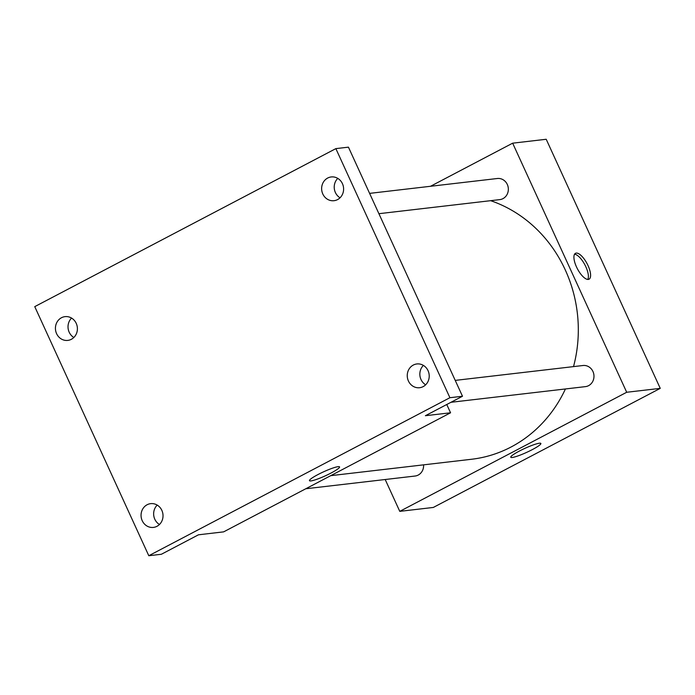 <?xml version="1.0" encoding="UTF-8"?>
<svg xmlns="http://www.w3.org/2000/svg" width="695" height="695" viewBox="0 0 695 695"><rect width="100%" height="100%" fill="white"/><g stroke="black" fill="none" stroke-linecap="round" stroke-linejoin="round"><path stroke-width="1.04" d="M430.509 186.286L512.658 143.179L546.209 139.269L660.25 388.366L433.324 507.446L399.773 511.355L385.195 479.515M573.523 366.613A132.875 121.946 -96.6 0 0 565.313 270.016A132.875 121.946 -96.6 0 0 490.661 200.681M330.751 475.658L471.584 459.256A132.875 121.946 -96.6 0 0 565.426 388.957M512.658 143.179L626.699 392.267L399.773 511.355M305.774 488.759L415.071 476.032A10.633 9.756 -96.6 0 0 423.576 464.842M378.905 213.695L499.818 199.613A10.633 9.756 -96.6 0 0 507.315 184.479A10.633 9.756 -96.6 0 0 497.359 178.502L369.601 193.375M455.225 380.391L582.983 365.509A10.633 9.756 83.4 0 1 593.904 374.944A10.633 9.756 83.4 0 1 585.442 386.629L450.977 402.292M626.699 392.267L660.25 388.366M539.407 443.219A16.55 2.189 -24.6 0 1 540.866 443.462A16.55 2.189 -24.6 0 1 526.732 452.341A16.55 2.189 -24.6 0 1 510.773 457.241A16.55 2.189 -24.6 0 1 522.032 449.717A16.55 2.189 -24.6 0 1 539.407 443.219M576.494 266.932A14.612 5.473 -117.7 0 1 575.469 253.319A14.612 5.473 -117.7 0 1 587.11 263.718A14.612 5.473 -117.7 0 1 589.047 279.199A14.612 5.473 -117.7 0 1 576.494 266.932M574.548 254.231A14.612 5.473 -117.7 0 1 584.903 264.865A14.612 5.473 -117.7 0 1 587.77 279.442M446.763 404.499L450.56 412.787L223.634 531.866L198.466 534.803L161.379 554.263L148.791 555.731L34.75 306.634L335.859 148.626L348.438 147.158L462.488 396.254L425.392 415.714L450.56 412.787M335.859 148.626L449.908 397.714L462.488 396.254M449.908 397.714L148.791 555.731M338.1 466.666A16.55 2.189 -24.6 0 1 339.56 466.901A16.55 2.189 -24.6 0 1 325.425 475.78A16.55 2.189 -24.6 0 1 309.466 480.679A16.55 2.189 -24.6 0 1 320.725 473.165A16.55 2.189 -24.6 0 1 338.1 466.666M71.576 318.084A11.963 10.972 -96.6 0 0 73.835 337.483M157.2 505.1A11.963 10.972 -96.6 0 0 159.459 524.499M337.779 178.389A11.963 10.972 -96.6 0 0 340.037 197.788M423.394 365.405A11.963 10.972 -96.6 0 0 425.661 384.804M147.105 504.752A11.963 10.972 83.4 0 1 150.659 503.649A11.963 10.972 83.4 0 1 162.552 512.276A11.963 10.972 83.4 0 1 156.974 526.306A11.963 10.972 83.4 0 1 153.421 527.409A11.963 10.972 83.4 0 1 141.528 518.791A11.963 10.972 83.4 0 1 147.105 504.752M413.299 365.057A11.963 10.972 83.4 0 1 416.852 363.954A11.963 10.972 83.4 0 1 428.745 372.581A11.963 10.972 83.4 0 1 423.168 386.611A11.963 10.972 83.4 0 1 419.624 387.714A11.963 10.972 83.4 0 1 407.722 379.096A11.963 10.972 83.4 0 1 413.299 365.057M327.684 178.042A11.963 10.972 83.4 0 1 331.228 176.947A11.963 10.972 83.4 0 1 343.13 185.565A11.963 10.972 83.4 0 1 337.553 199.604A11.963 10.972 83.4 0 1 334 200.699A11.963 10.972 83.4 0 1 322.106 192.081A11.963 10.972 83.4 0 1 327.684 178.042M61.481 317.737A11.963 10.972 83.4 0 1 65.035 316.642A11.963 10.972 83.4 0 1 76.928 325.26A11.963 10.972 83.4 0 1 71.35 339.299A11.963 10.972 83.4 0 1 67.797 340.394A11.963 10.972 83.4 0 1 55.904 331.776A11.963 10.972 83.4 0 1 61.481 317.737"/></g></svg>
